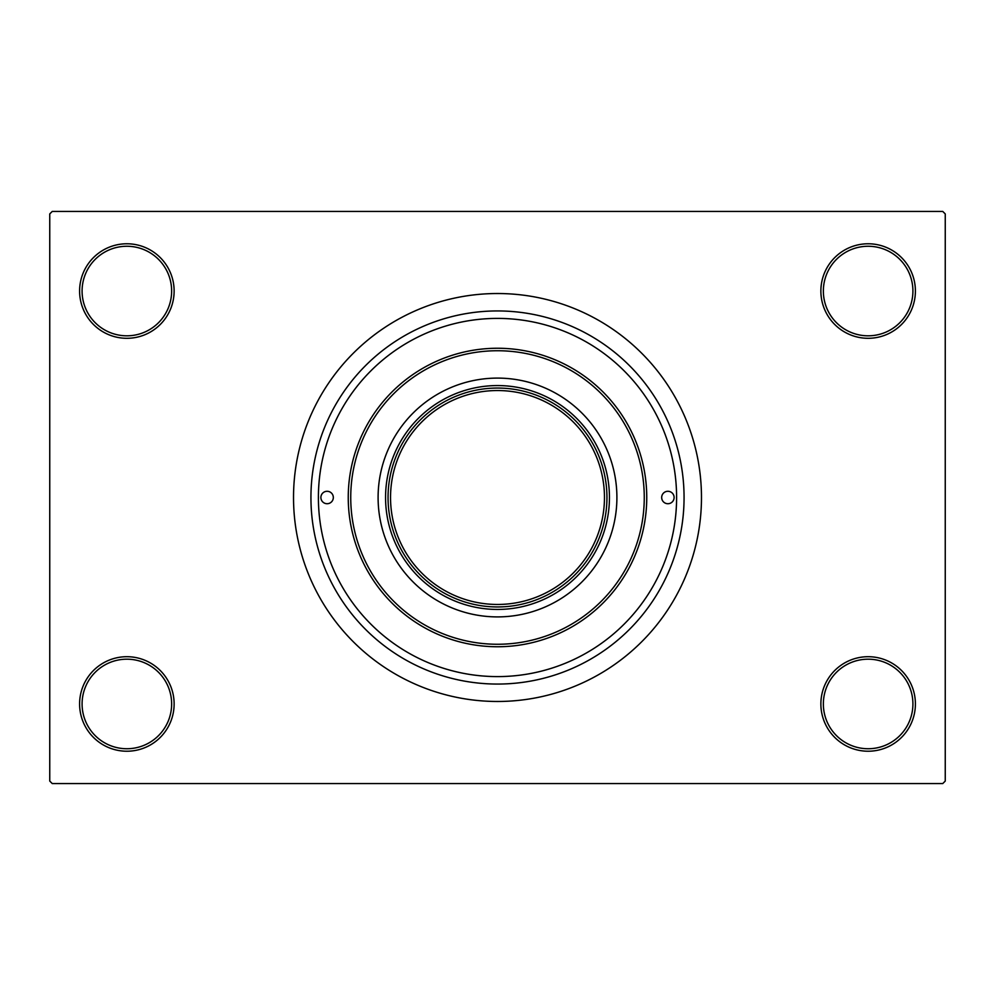 <?xml version="1.0" encoding="UTF-8"?>
<svg xmlns="http://www.w3.org/2000/svg" width="995" height="995" viewBox="0 0 995 995"><rect width="100%" height="100%" fill="white"/><g stroke="black" fill="none" stroke-linecap="round" stroke-linejoin="round"><path stroke-width="1.49" d="M820.875 703.962A47.262 47.262 0 0 1 868.137 656.7A47.262 47.262 0 0 1 915.4 703.962A47.262 47.262 0 0 1 868.137 751.225A47.262 47.262 0 0 1 820.875 703.962M912.912 703.962A44.775 44.775 0 0 0 868.137 659.188A44.775 44.775 0 0 0 823.362 703.962A44.775 44.775 0 0 0 868.137 748.737A44.775 44.775 0 0 0 912.912 703.962M79.6 703.962A47.262 47.262 0 0 1 126.862 656.7A47.262 47.262 0 0 1 174.125 703.962A47.262 47.262 0 0 1 126.862 751.225A47.262 47.262 0 0 1 79.6 703.962M171.637 703.962A44.775 44.775 0 0 0 126.862 659.188A44.775 44.775 0 0 0 82.087 703.962A44.775 44.775 0 0 0 126.862 748.737A44.775 44.775 0 0 0 171.637 703.962M79.6 291.037A47.262 47.262 0 0 1 126.862 243.775A47.262 47.262 0 0 1 174.125 291.037A47.262 47.262 0 0 1 126.862 338.3A47.262 47.262 0 0 1 79.6 291.037M171.637 291.037A44.775 44.775 0 0 0 126.862 246.262A44.775 44.775 0 0 0 82.087 291.037A44.775 44.775 0 0 0 126.862 335.812A44.775 44.775 0 0 0 171.637 291.037M912.912 291.037A44.775 44.775 0 0 0 868.137 246.262A44.775 44.775 0 0 0 823.362 291.037A44.775 44.775 0 0 0 868.137 335.812A44.775 44.775 0 0 0 912.912 291.037M820.875 291.037A47.262 47.262 0 0 1 868.137 243.775A47.262 47.262 0 0 1 915.4 291.037A47.262 47.262 0 0 1 868.137 338.3A47.262 47.262 0 0 1 820.875 291.037M310.938 497.5A186.562 186.562 0 0 1 497.5 310.938A186.562 186.562 0 0 1 684.062 497.5A186.562 186.562 0 0 1 497.5 684.062A186.562 186.562 0 0 1 310.938 497.5M293.525 497.5A203.975 203.975 0 0 0 497.5 701.475A203.975 203.975 0 0 0 701.475 497.5A203.975 203.975 0 0 0 497.5 293.525A203.975 203.975 0 0 0 293.525 497.5M942.762 783.562L52.237 783.562L49.75 781.075L49.75 213.925L52.237 211.437L942.762 211.437L945.25 213.925L945.25 781.075L942.762 783.562M320.887 497.5A6.219 6.219 0 0 0 327.106 503.719A6.219 6.219 0 0 0 333.325 497.5A6.219 6.219 0 0 0 327.106 491.281A6.219 6.219 0 0 0 320.887 497.5M661.675 497.5A6.219 6.219 0 0 0 667.894 503.719A6.219 6.219 0 0 0 674.112 497.5A6.219 6.219 0 0 0 667.894 491.281A6.219 6.219 0 0 0 661.675 497.5M378.1 497.5A119.4 119.4 0 0 0 497.5 616.9A119.4 119.4 0 0 0 616.9 497.5A119.4 119.4 0 0 0 497.5 378.1A119.4 119.4 0 0 0 378.1 497.5M644.262 497.5A146.762 146.762 0 0 0 497.5 350.737A146.762 146.762 0 0 0 350.737 497.5A146.762 146.762 0 0 0 497.5 644.262A146.762 146.762 0 0 0 644.262 497.5M348.25 497.5A149.25 149.25 0 0 1 497.5 348.25A149.25 149.25 0 0 1 646.75 497.5A149.25 149.25 0 0 1 497.5 646.75A149.25 149.25 0 0 1 348.25 497.5M676.6 497.5A179.1 179.1 0 0 0 497.5 318.4A179.1 179.1 0 0 0 318.4 497.5A179.1 179.1 0 0 0 497.5 676.6A179.1 179.1 0 0 0 676.6 497.5M543.096 398A109.45 109.45 0 0 0 451.904 398M497.5 609.438A111.937 111.937 0 0 1 385.562 497.5A111.937 111.937 0 0 1 497.5 385.562A111.937 111.937 0 0 1 609.438 497.5A111.937 111.937 0 0 1 497.5 609.438M451.904 597A109.45 109.45 0 0 0 497.5 606.95M398 451.904A109.45 109.45 0 0 0 388.05 497.5A109.45 109.45 0 0 1 497.5 388.05A109.45 109.45 0 0 1 606.95 497.5A109.45 109.45 0 0 1 497.5 606.95A109.45 109.45 0 0 1 388.05 497.5A109.45 109.45 0 0 1 497.5 388.05A109.45 109.45 0 0 1 606.95 497.5M597 543.096A109.45 109.45 0 0 0 597 451.904M390.537 497.5A106.962 106.962 0 0 0 497.5 604.462A106.962 106.962 0 0 0 604.462 497.5A106.962 106.962 0 0 0 497.5 390.537A106.962 106.962 0 0 0 390.537 497.5"/></g></svg>
